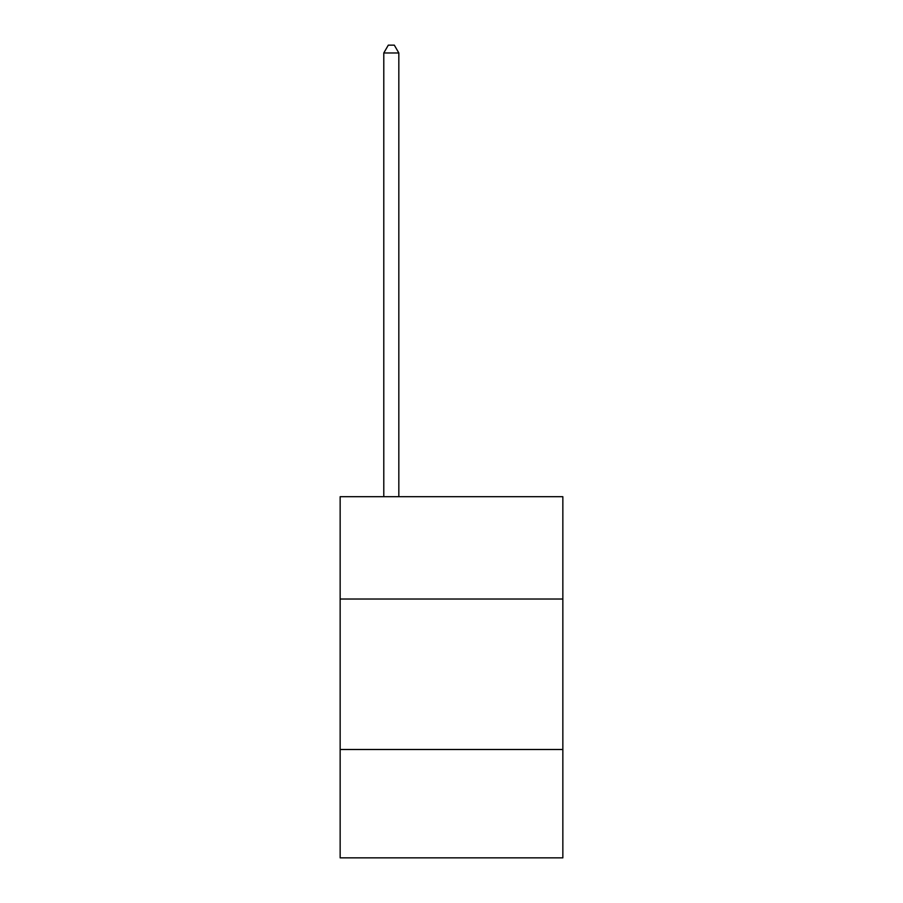 <?xml version="1.0" encoding="UTF-8"?>
<svg xmlns="http://www.w3.org/2000/svg" width="903" height="903" viewBox="0 0 903 903"><rect width="100%" height="100%" fill="white"/><g stroke="black" fill="none" stroke-linecap="round" stroke-linejoin="round"><path stroke-width="1.35" d="M562.851 599.028L562.851 496.706L340.149 496.706L340.149 599.028L562.851 599.028L562.851 857.85L340.149 857.85L340.149 599.028M562.851 749.501L340.149 749.501M398.833 496.706L398.833 52.972L383.786 52.972L383.786 496.706M383.786 52.972L388.301 45.15L394.318 45.15L398.833 52.972"/></g></svg>
